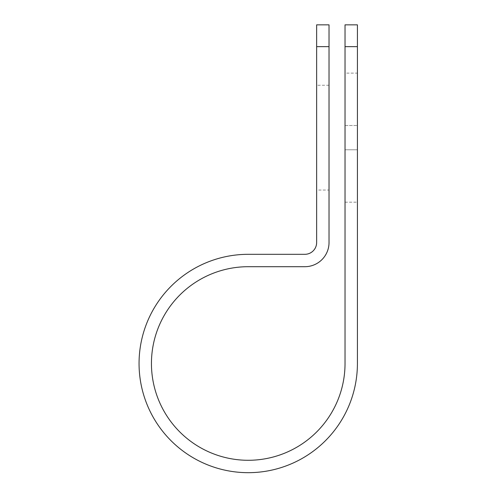 <?xml version="1.0" encoding="UTF-8"?>
<svg xmlns="http://www.w3.org/2000/svg" width="497" height="497" viewBox="0 0 497 497"><rect width="100%" height="100%" fill="white"/><g stroke="black" fill="none" stroke-linecap="round" stroke-linejoin="round"><path stroke-width="0.37" stroke-dasharray="2.48 1.86" d="M357.418 73.115L357.418 125.511L357.418 73.115L345.03 73.115L345.03 125.511L345.03 73.115M329.026 190.04L329.026 85.248L329.026 190.04L316.639 190.04L316.639 85.248L316.639 190.04M329.026 85.248L316.639 85.248M345.03 149.777L345.03 202.173L345.03 149.777L357.418 149.777L357.418 125.511L357.418 202.173L357.418 149.777L345.03 149.777M345.03 24.85L345.03 363.493A96.791 96.791 0 0 1 248.239 460.284A96.791 96.791 0 0 1 151.442 363.493A96.791 96.791 0 0 1 248.239 266.703L304.866 266.703A24.16 24.16 0 0 0 329.026 242.542L329.026 24.85M316.639 24.85L316.639 242.542A11.773 11.773 0 0 1 304.866 254.315L248.239 254.315A109.185 109.185 0 0 0 139.054 363.493A109.185 109.185 0 0 0 248.239 472.678A109.185 109.185 0 0 0 357.418 363.493L357.418 46.643L345.03 46.643M357.418 24.85L357.418 46.643M329.026 46.643L316.639 46.643M345.03 125.511L357.418 125.511L345.03 125.511M345.03 202.173L357.418 202.173"/><path stroke-width="0.75" d="M345.03 46.643L345.03 24.85L357.418 24.85L357.418 46.643L345.03 46.643L345.03 363.493A96.791 96.791 0 0 1 248.239 460.284A96.791 96.791 0 0 1 151.442 363.493A96.791 96.791 0 0 1 248.239 266.703L304.866 266.703A24.16 24.16 0 0 0 329.026 242.542L329.026 46.643L316.639 46.643L316.639 24.85L329.026 24.85L329.026 46.643M316.639 46.643L316.639 242.542A11.773 11.773 0 0 1 304.866 254.315L248.239 254.315A109.185 109.185 0 0 0 139.054 363.493A109.185 109.185 0 0 0 248.239 472.678A109.185 109.185 0 0 0 357.418 363.493L357.418 46.643"/></g></svg>
